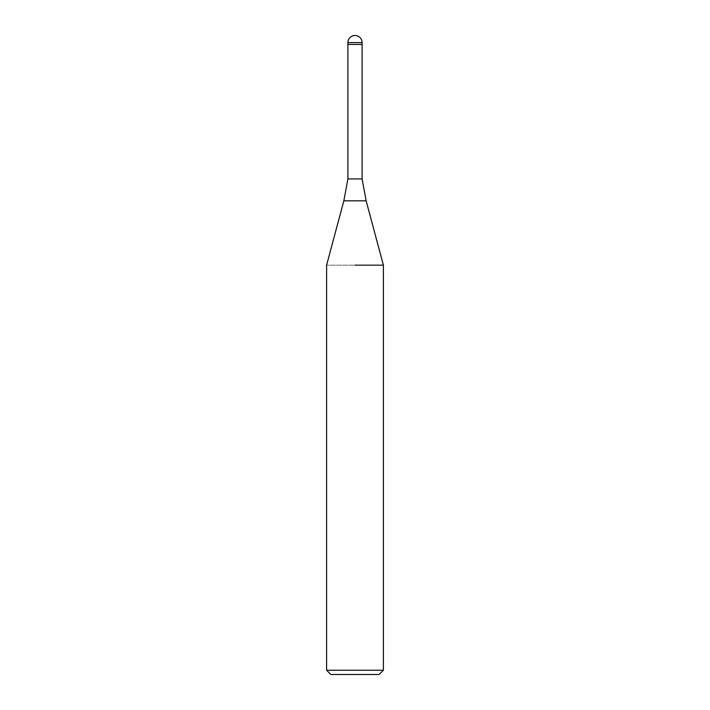 <?xml version="1.0" encoding="UTF-8"?>
<svg xmlns="http://www.w3.org/2000/svg" width="710" height="710" viewBox="0 0 710 710"><rect width="100%" height="100%" fill="white"/><g stroke="black" fill="none" stroke-linecap="round" stroke-linejoin="round"><path stroke-width="0.53" stroke-dasharray="3.55 2.66" d="M362.1 178.92L347.9 178.92M347.9 44.446L355 44.446M383.4 265.167L326.6 265.167L383.4 265.167M383.4 670.24L326.6 670.24M379.14 674.5L330.86 674.5M366.156 200.832L343.844 200.832M362.1 42.6L347.9 42.6"/><path stroke-width="1.06" d="M366.156 200.832L343.844 200.832L347.9 178.92L362.1 178.92L366.156 200.832L383.4 265.167L383.4 670.24L326.6 670.24L330.86 674.5L379.14 674.5L383.4 670.24M355 44.446L362.1 44.446L362.1 178.92M355 265.167L383.4 265.167L355 265.167M347.9 42.6L347.9 44.446L362.1 44.446L362.1 42.6A7.1 7.1 0 0 0 355 35.5A7.1 7.1 0 0 0 347.9 42.6L362.1 42.6M343.844 200.832L326.6 265.167L326.6 670.24M347.9 44.446L347.9 178.92"/></g></svg>
